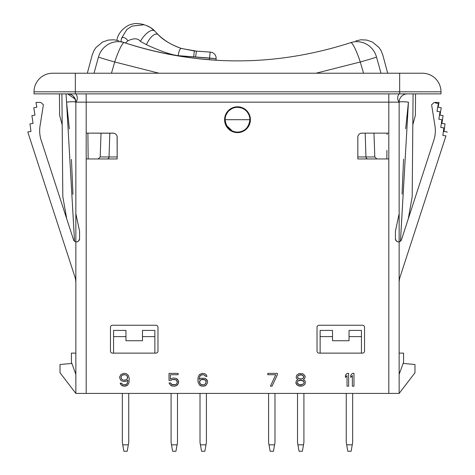 <?xml version="1.0" encoding="UTF-8"?>
<svg xmlns="http://www.w3.org/2000/svg" width="475" height="475" viewBox="0 0 475 475"><rect width="100%" height="100%" fill="white"/><g stroke="black" fill="none" stroke-linecap="round" stroke-linejoin="round"><path stroke-width="0.71" d="M75.858 102.149L86.189 102.149L75.858 102.149A6.626 6.626 0 0 0 75.858 93.884A6.626 6.626 0 0 1 75.858 102.149L75.858 213.697L79.58 231.188L79.58 238.8C78.802 241.217 77.562 242.226 75.858 241.834A3.099 3.099 0 0 0 76.321 241.894A3.099 3.099 0 0 1 75.858 241.834C77.562 242.226 78.802 241.217 79.58 238.8A3.099 3.099 0 0 1 79.414 239.798A3.099 3.099 0 0 0 79.58 238.8A3.099 3.099 0 0 1 79.414 239.798A3.099 3.099 0 0 0 79.58 238.8L79.58 231.188L75.858 213.697L75.858 241.834A3.099 3.099 0 0 0 76.321 241.894A3.099 3.099 0 0 1 73.53 239.756L41.182 140.309A30.988 30.988 0 0 1 40.042 125.863L43.391 104.791L41.39 102.938A2.066 2.066 0 0 0 39.942 102.392A2.066 2.066 0 0 1 41.39 102.938L43.391 104.791L40.042 125.863A30.988 30.988 0 0 0 41.182 140.309L73.53 239.756A3.099 3.099 0 0 0 75.858 241.834L75.858 393.413L60.016 372.756L75.858 393.413L399.142 393.413L388.811 393.413L388.811 158.953L357.829 158.953L357.829 137.263A4.133 4.133 0 0 1 361.956 133.137L388.811 133.137L388.811 102.149L399.142 102.149L399.142 393.413L399.142 213.697L395.42 231.188L395.42 238.8C396.197 241.217 397.433 242.226 399.142 241.834A3.099 3.099 0 0 1 398.697 241.894A3.099 3.099 0 0 0 401.47 239.756L433.817 140.309A30.988 30.988 0 0 0 434.957 125.863L431.609 104.791L433.61 102.938A2.066 2.066 0 0 1 435.058 102.392A2.066 2.066 0 0 0 433.61 102.938L431.609 104.791L434.957 125.863A30.988 30.988 0 0 1 433.817 140.309L401.47 239.756A3.099 3.099 0 0 1 399.142 241.834C397.433 242.226 396.197 241.217 395.42 238.8A3.099 3.099 0 0 0 395.586 239.798A3.099 3.099 0 0 1 395.42 238.8L395.42 231.188L399.142 213.697L399.142 102.149A6.626 6.626 0 0 1 399.142 93.884A6.626 6.626 0 0 0 399.142 102.149A8.265 8.265 0 0 1 407.402 93.884A8.265 8.265 0 0 0 399.142 102.149L388.811 102.149L388.811 93.884L388.811 102.149L86.189 102.149L86.189 93.884L86.189 102.149L388.811 102.149L388.811 158.953L388.811 133.137L361.956 133.137A4.133 4.133 0 0 0 357.829 137.263L357.829 158.953L388.811 158.953L388.811 393.413L75.858 393.413L75.858 102.149A8.265 8.265 0 0 0 67.598 93.884C71.974 93.783 74.723 96.538 75.858 102.149A8.265 8.265 0 0 0 67.598 93.884L75.329 99.233M402.052 194.049L403.566 159.208M405.668 128.749L408.441 102.149L400.473 241.205M412.187 196.68L408.286 218.791L412.187 196.68L413.084 93.884L412.187 196.68M408.441 102.149A9.227 1.288 7.1 0 0 399.142 102.309C399.742 101.591 402.842 101.537 408.441 102.149L400.455 241.217M34.028 93.884L440.972 93.884L399.659 93.884L399.659 91.817L440.972 91.817A18.59 18.59 0 0 0 422.382 73.227A18.59 18.59 0 0 1 440.972 91.817L440.972 93.884L440.972 91.817L399.659 91.817L399.659 73.227L422.382 73.227L399.659 73.227L399.659 91.817L75.341 91.817L75.341 73.227L399.659 73.227L75.341 73.227L75.341 93.884L399.659 93.884L399.659 91.817L75.341 91.817L75.341 93.884L34.028 93.884L34.028 91.817L75.341 91.817L34.028 91.817A18.59 18.59 -90 0 1 52.618 73.227L75.341 73.227L52.618 73.227A18.59 18.59 90 0 0 34.028 91.817L34.028 93.884M75.858 102.309A9.227 1.288 -7.1 0 0 66.559 102.149L66.019 93.884L66.559 102.149C72.158 101.537 75.258 101.591 75.858 102.309M74.545 241.217L66.559 102.149L69.338 128.844M62.813 196.68L66.714 218.791L62.813 196.68L61.916 93.884L62.813 196.68M74.528 241.205L66.559 102.149M71.446 159.41L72.954 194.34M62.189 124.848C58.823 112.296 58.823 112.296 62.189 124.848L59.624 115.282L59.44 93.884M113.774 133.202L86.189 133.137L86.189 102.149L86.189 133.137L113.044 133.137A4.133 4.133 0 0 1 117.171 137.263L117.171 158.953L86.189 158.953L86.189 393.413L86.189 158.953L117.171 158.953L117.111 136.551M224.592 119.706A12.908 12.908 0 0 1 237.5 106.798A12.908 12.908 0 0 1 250.408 119.706A12.908 12.908 0 0 1 237.5 132.62A12.908 12.908 0 0 1 224.592 119.706L225.108 119.706L224.592 119.706A12.908 12.908 0 0 0 237.5 132.62A12.908 12.908 0 0 0 250.408 119.706L249.892 119.706L250.408 119.706A12.908 12.908 0 0 0 237.5 106.798A12.908 12.908 0 0 0 224.592 119.706M155.907 353.127A2.066 2.066 0 0 0 157.973 351.067L157.973 327.311A2.066 2.066 0 0 0 155.907 325.244L112.528 325.244A2.066 2.066 0 0 0 110.461 327.311L110.461 351.067A2.066 2.066 0 0 0 112.528 353.127L154.874 353.127L154.874 336.603L142.476 336.603L142.476 330.41L154.874 330.41L154.874 336.603L142.476 336.603L142.476 340.735L125.952 340.735L125.952 336.603L113.561 336.603L113.561 330.41L125.952 330.41L125.952 340.735L142.476 340.735L142.476 330.41L154.874 330.41L154.874 353.127L155.907 353.127L113.561 353.127L113.561 336.603L113.561 353.127L112.528 353.127A2.066 2.066 0 0 1 110.461 351.067L110.461 327.311A2.066 2.066 0 0 1 112.528 325.244L155.907 325.244A2.066 2.066 0 0 1 157.973 327.311L157.973 351.067A2.066 2.066 0 0 1 155.907 353.127L155.895 353.127M362.473 353.127L361.439 353.127L361.439 336.603L361.439 353.127L319.093 353.127A2.066 2.066 0 0 1 317.027 351.067L317.027 327.311A2.066 2.066 0 0 1 319.093 325.244L362.473 325.244A2.066 2.066 0 0 1 364.539 327.311L364.539 351.067A2.066 2.066 0 0 1 362.473 353.127L319.093 353.127A2.066 2.066 0 0 1 317.027 351.067L317.027 327.311A2.066 2.066 0 0 1 319.093 325.244L362.473 325.244A2.066 2.066 0 0 1 364.539 327.311L364.539 351.067A2.066 2.066 0 0 1 362.473 353.127M387.095 133.137L387.083 134.544M360.525 133.392L359.872 133.701L360.525 133.392M359.284 134.116L358.779 134.627L359.284 134.116M358.37 135.215L358.073 135.862L358.37 135.215M373.968 133.137L374.799 156.964L365.952 156.964A2.066 1.888 -90 0 0 367.84 158.953A2.066 1.888 90 0 1 365.952 156.964L357.829 156.964L365.952 156.964L365.192 133.137L365.952 156.964L374.799 156.964L376.865 158.953M195.237 58.354L209.457 59.713L195.237 58.354M191.134 57.831L171.671 54.779L191.134 57.831M124.432 42.697L121.131 41.592L124.432 42.697M181.331 48.438C172.229 45.363 164.552 40.808 158.306 34.776A13.823 5.926 -65.8 0 0 146.407 44.674L140.38 41.384A15.669 6.502 -59.2 0 1 154.951 31.302A15.669 6.502 120.8 0 0 140.38 41.384C137.999 38.178 133.849 37.976 127.923 40.791A6.537 3.568 60.1 0 0 121.523 38.297L126.843 29.497L131.949 26.095L143.806 24.771L131.937 26.101L126.843 29.497L121.523 38.297L120.935 41.527L125.424 43.023L127.923 40.791A6.537 3.568 -119.9 0 0 121.523 38.297L120.935 41.527C115.532 39.657 115.532 39.657 120.935 41.527L125.424 43.023C152.914 51.959 180.928 57.522 209.457 59.713L216.024 60.165L216.125 58.722L216.024 60.165L209.457 59.713C180.928 57.522 152.914 51.959 125.424 43.023L127.923 40.791C133.849 37.976 137.999 38.178 140.38 41.384L146.407 44.674C159.719 50.878 170.305 54.548 178.167 55.676L209.576 58.045L209.457 59.713L209.576 58.045A6.199 0.386 -86 0 1 210.377 52.108L194.691 51.009A6.223 0.671 92.4 0 0 193.764 56.964L195.563 57.065L196.472 51.134L210.377 52.108A6.199 6.199 0 0 1 216.125 58.722L195.563 57.065L196.472 51.134L181.432 48.48C171.463 44.882 163.899 40.482 158.739 35.287A13.823 5.926 -65.8 0 0 158.306 34.776A13.823 5.926 114.2 0 0 146.407 44.674C159.719 50.878 170.305 54.548 178.167 55.676L193.764 56.964A6.223 0.671 -87.6 0 1 194.691 51.009L181.331 48.438A7.82 2.12 97.3 0 0 178.167 55.676A7.82 2.12 -82.7 0 1 181.319 48.432M143.468 48.391L139.317 47.245L143.468 48.391M130.358 44.591L127.935 43.831L130.358 44.591M120.935 41.527C115.532 39.657 115.532 39.657 120.935 41.527C115.532 39.657 115.532 39.657 120.935 41.527M145.647 25.252C149.554 26.606 152.653 28.625 154.951 31.302L158.306 34.776L154.951 31.302A15.669 6.502 120.8 0 1 154.975 31.326M216.125 58.722A6.199 6.199 0 0 0 210.377 52.108A6.199 0.386 94 0 0 209.576 58.045L216.125 58.722M146.282 25.466L150.551 27.55L154.731 31.077M131.943 45.078L131.943 45.078A361.493 361.493 0 0 0 137.946 46.853M376.527 57.083C384.887 54.322 384.887 54.322 376.527 57.083C384.887 54.322 384.887 54.322 376.527 57.083A20.657 0.552 164.6 0 1 360.276 61.982A20.657 2.998 -108.3 0 0 350.74 42.643A20.657 2.998 -108.3 0 1 350.746 42.637L350.746 42.637A20.657 19.997 71.7 0 1 376.527 57.083L380.997 73.227L376.527 57.083A20.657 0.552 164.6 0 1 360.276 61.982L363.535 73.227L360.276 61.982L315.97 73.227L360.276 61.982A20.657 2.998 -108.3 0 0 350.74 42.643C275.245 66.963 199.755 66.963 124.26 42.643A20.657 2.998 108.3 0 0 114.724 61.982L111.465 73.227L114.724 61.982A20.657 0.552 -164.6 0 1 98.473 57.083C90.113 54.322 90.113 54.322 98.473 57.083C90.113 54.322 90.113 54.322 98.473 57.083A20.657 19.997 -71.7 0 1 124.254 42.637L124.212 42.625M87.317 73.227L92.198 55.005L93.943 50.599L95.873 47.637L102.481 42.097L108.187 40.078L113.988 39.775L118.916 40.832M98.473 57.083L94.002 73.227L98.473 57.083A20.657 0.552 -164.6 0 0 114.724 61.982L159.03 73.227L114.724 61.982A20.657 2.998 108.3 0 1 124.26 42.643L123.286 42.317M225.221 118.02L225.566 116.363L225.221 118.02M226.136 114.766L227.887 111.886L226.136 114.766M229.039 110.645L231.8 108.704L229.039 110.645M233.35 108.027L234.977 107.57L233.35 108.027M238.349 107.344L241.65 108.027L238.349 107.344M243.2 108.704L244.649 109.582L243.2 108.704M247.113 111.886L248.087 113.264L247.113 111.886M249.434 116.363L249.779 118.02L249.434 116.363M355.87 40.903L361.012 39.775L366.813 40.078L372.519 42.097L379.127 47.637L381.057 50.599L382.803 55.005L387.683 73.227M101.032 133.137L100.201 156.964L117.171 156.964L109.048 156.964L109.808 133.137L109.048 156.964A2.066 1.888 -90 0 1 107.16 158.953A2.066 1.888 90 0 0 109.048 156.964L100.201 156.964L98.135 158.953M235.309 131.907L233.765 131.522L235.309 131.907M232.275 130.946L226.533 125.477L232.275 130.946M226.195 124.782L225.827 123.88L226.195 124.782M225.637 123.292L225.239 121.529L225.637 123.292M249.779 121.41L249.452 122.995L249.779 121.41M249.298 123.512L248.882 124.616L249.298 123.512M248.11 126.112L247.237 127.371L248.11 126.112M244.958 129.61L243.681 130.447L244.958 129.61M242.315 131.13L241.543 131.421L242.315 131.13M240.635 131.7L239.24 131.979L240.635 131.7M237.779 132.103L236.888 132.092C230.031 131.427 226.1 127.3 225.108 119.706C226.1 127.3 230.031 131.427 236.888 132.092L237.779 132.103C244.785 131.605 248.823 127.472 249.892 119.706A12.392 12.392 0 0 0 237.5 107.314A12.392 12.392 0 0 0 225.108 119.706A12.392 12.392 0 0 1 237.5 107.314A12.392 12.392 0 0 1 249.892 119.706L225.108 119.706L249.892 119.706C248.823 127.472 244.785 131.605 237.779 132.103M76.683 241.894A3.099 3.099 0 0 0 78.132 241.419A3.099 3.099 0 0 1 76.683 241.894A3.099 3.099 0 0 0 78.132 241.419A3.099 3.099 0 0 1 76.683 241.894M78.921 240.706A3.099 3.099 0 0 0 79.206 240.267A3.099 3.099 0 0 1 78.921 240.706A3.099 3.099 0 0 0 79.206 240.267A3.099 3.099 0 0 1 78.921 240.706M60.016 372.756L60.016 364.491L71.873 363.452L60.016 364.491L60.016 372.756M399.142 353.127L403.584 353.127L403.584 362.193L399.142 374.401L403.584 362.193L403.584 353.127L399.142 353.127M75.858 353.127L71.416 353.127L71.416 362.193L75.858 374.401L71.416 362.193L71.416 353.127L75.858 353.127M361.439 330.41L361.439 336.603L349.048 336.603L349.048 330.41L361.439 330.41L361.439 336.603L349.048 336.603L349.048 330.41L361.439 330.41M320.126 353.127L320.126 330.41L332.524 330.41L332.524 340.735L349.048 340.735L349.048 336.603L349.048 340.735L332.524 340.735L332.524 336.603L320.126 336.603L320.126 353.127M332.524 336.603L320.126 336.603L320.126 330.41L332.524 330.41L332.524 336.603M125.952 336.603L113.561 336.603L113.561 330.41L125.952 330.41L125.952 336.603M303.911 393.413L303.911 442.463L303.489 444.843L297.926 444.843L297.51 442.463L297.51 393.413L297.51 442.463L299.06 451.25L297.926 444.843L303.489 444.843L302.361 451.25L299.06 451.25L302.361 451.25L303.911 442.463L303.911 393.413M352.664 393.413L352.664 442.463L352.242 444.843L346.679 444.843L346.257 442.463L346.257 393.413L346.257 442.463L347.807 451.25L346.679 444.843L352.242 444.843L351.114 451.25L347.807 451.25L351.114 451.25L352.664 442.463L352.664 393.413M274.989 393.413L274.989 442.463L274.574 444.843L269.01 444.843L268.589 442.463L268.589 393.413L268.589 442.463L270.138 451.25L269.01 444.843L274.574 444.843L273.446 451.25L270.138 451.25L273.446 451.25L274.989 442.463L274.989 393.413M206.411 393.413L206.411 442.463L205.99 444.843L200.426 444.843L200.011 442.463L200.011 393.413L200.011 442.463L201.554 451.25L200.426 444.843L205.99 444.843L204.862 451.25L201.554 451.25L204.862 451.25L206.411 442.463L206.411 393.413M177.49 393.413L177.49 442.463L177.074 444.843L171.511 444.843L171.089 442.463L171.089 393.413L171.089 442.463L172.639 451.25L171.511 444.843L177.074 444.843L175.94 451.25L172.639 451.25L175.94 451.25L177.49 442.463L177.49 393.413M128.743 393.413L128.743 442.463L128.321 444.843L122.758 444.843L122.336 442.463L122.336 393.413L122.336 442.463L123.886 451.25L122.758 444.843L128.321 444.843L127.193 451.25L123.886 451.25L127.193 451.25L128.743 442.463L128.743 393.413M414.984 372.756L399.142 393.413L414.984 372.756L414.984 364.491L403.127 363.452L414.984 364.491L414.984 372.756M386.935 150.361L386.852 158.953L386.935 150.361M116.927 135.862L116.63 135.215M116.221 134.627L115.716 134.116M115.128 133.701L114.475 133.392M87.905 133.137L88.148 158.953L87.905 133.137M86.189 158.953L86.189 133.137L86.189 158.953M39.942 102.392L35.981 102.475L39.942 102.392M75.858 283.07A20.657 20.657 0 0 0 74.848 276.682L27.888 132.335L27.877 131.902L30.952 131.51L29.984 123.85L33.048 123.411L31.92 115.597L34.978 115.104L33.784 107.76L36.836 107.207L35.981 102.475L36.836 107.207L33.784 107.76L34.978 115.104L31.92 115.597L33.048 123.411L29.984 123.85L30.952 131.51L27.877 131.902L27.888 132.335L74.848 276.682A20.657 20.657 0 0 1 75.858 283.07M117.171 137.263A4.133 4.133 0 0 0 113.044 133.137M395.794 240.267A3.099 3.099 0 0 0 396.079 240.7A3.099 3.099 0 0 1 395.794 240.267A3.099 3.099 0 0 0 396.079 240.7A3.099 3.099 0 0 1 395.794 240.267M396.435 241.092A3.099 3.099 0 0 0 398.317 241.894A3.099 3.099 0 0 1 396.435 241.092A3.099 3.099 0 0 0 398.317 241.894A3.099 3.099 0 0 1 396.435 241.092M435.462 102.398L435.058 102.392L435.462 102.398L435.349 102.974L435.462 102.398L439.019 102.475L435.058 102.392M438.389 103.58L435.349 102.974L438.389 103.58L436.994 111.304L438.389 103.58M440.04 111.857L436.994 111.304L440.04 111.857L438.847 119.195L440.04 111.857M441.904 119.694L438.847 119.195L441.904 119.694L440.782 127.46L441.904 119.694M443.846 127.906L440.782 127.46L443.846 127.906L442.884 135.488L443.846 127.906M445.96 135.88L442.884 135.488L445.96 135.88L400.152 276.682L445.96 135.88M400.152 276.682A20.657 20.657 0 0 0 399.142 283.07A20.657 20.657 0 0 1 400.152 276.682M120.454 384.002L120.187 383.183L121.523 383.183L122.853 384.548L121.523 383.183L120.187 383.183L121.256 385.088L120.454 384.002M127.923 380.184L126.32 381.277L127.923 380.184L127.923 380.73L127.389 383.183L127.656 382.363L126.855 384.002L127.389 383.183L126.053 384.548L126.855 384.002L125.258 384.821L126.053 384.548L123.654 384.821L125.258 384.821L123.654 384.821L122.051 384.002M126.32 381.277L123.654 381.55L120.988 380.457L119.653 378.005L119.653 376.918L120.988 374.466L123.654 373.374L126.32 373.647L128.458 375.553L129.259 378.824L128.992 382.636L127.656 385.088L124.99 386.181L122.586 385.908L121.256 385.088L123.922 386.181L126.32 385.908L127.656 385.088L128.992 382.636L129.259 378.824L128.458 375.553L126.32 373.647L123.654 373.374L120.988 374.466L119.653 376.918L119.653 378.005L120.988 380.457L123.654 381.55L126.32 381.277M127.656 377.732L126.855 379.371L126.053 379.911L123.387 380.184L121.784 379.371L120.988 377.186L121.784 375.553L122.586 375.007L125.258 374.733L126.855 375.553L127.389 376.372L127.389 378.551L127.656 377.186L126.855 375.553L125.258 374.733L123.387 374.733L121.784 375.553L121.256 376.372L120.988 377.732L121.784 379.371L123.387 380.184L125.258 380.184L126.855 379.371L127.389 378.551L126.855 379.371L125.258 380.184L123.387 380.184L121.784 379.371L120.988 377.732L121.256 376.372L121.784 375.553L123.387 374.733L125.258 374.733L126.855 375.553L127.656 377.732M171.956 379.644L170.887 380.457L169.023 380.457L169.023 373.374L178.095 373.374L178.095 374.733L170.359 374.733L170.359 379.098L170.359 374.733L178.095 374.733L178.095 373.374L169.023 373.374L169.023 380.457L170.887 380.457L171.956 379.644L174.628 379.371L176.492 380.184L177.294 382.363L176.492 384.002L175.691 384.548L171.956 384.548L171.154 384.002L173.025 384.821L175.691 384.548L176.492 384.002L177.294 382.363L177.027 381.003L175.691 379.644L171.956 379.644L175.691 379.644L177.027 381.003L177.294 382.363L176.492 384.002L175.691 384.548L171.956 384.548L170.626 382.909L171.154 384.002M170.359 379.098L173.025 378.005L175.958 378.278L177.294 379.098L178.63 381.55L178.095 384.002L175.958 385.908L173.025 386.181L170.359 385.088L169.023 382.909L170.626 382.909L169.023 382.909L170.359 385.088L171.689 385.908L174.628 386.181L177.294 385.088L178.63 382.636L178.095 380.184L175.958 378.278L173.025 378.005L170.359 379.098L170.359 374.733M206.215 379.098L207.545 381.277L207.545 382.636L206.215 385.088L203.543 386.181L200.877 385.908L199.542 385.088L198.212 382.636L197.944 380.73L198.212 376.918L199.542 374.466L202.213 373.374L204.612 373.647L205.948 374.466L207.011 376.372L205.681 376.372L204.345 375.007L205.681 376.372L207.011 376.372L205.948 374.466L204.612 373.647L202.213 373.374L199.542 374.466L198.212 376.918L197.944 378.824L198.212 382.636L199.542 385.088L202.213 386.181L204.879 385.908L206.215 385.088L207.545 382.636L207.545 381.277L207.011 379.911L204.879 378.278L206.215 379.098M199.274 379.371L200.877 378.278L199.274 379.371L199.274 378.824L199.809 376.372L199.542 377.186L200.343 375.553L199.809 376.372L201.145 375.007L200.343 375.553L201.946 374.733L201.145 375.007L203.543 374.733L201.946 374.733L203.543 374.733L205.147 375.553M200.877 378.278L204.879 378.278L200.877 378.278M205.948 380.73L205.948 383.183L205.414 384.002L203.811 384.821L201.145 384.548L200.343 384.002L199.542 382.363L199.809 380.73L201.145 379.644L204.612 379.644L205.948 380.73L206.215 381.55L205.414 380.184L203.811 379.371L201.145 379.644L199.809 380.73L199.542 381.55L200.343 384.002L201.946 384.821L203.811 384.821L205.414 384.002L206.215 381.55L205.414 384.002L203.811 384.821L201.946 384.821L200.343 384.002L199.809 383.183L199.809 380.73L201.946 379.371L203.811 379.371L205.948 380.73M277.37 373.374L277.37 374.733L272.033 386.181L270.429 386.181L275.767 374.733L267.763 374.733L267.763 373.374L277.37 373.374L267.763 373.374L267.763 374.733L275.767 374.733L270.429 386.181L272.033 386.181L277.37 374.733L277.37 373.374M297.457 379.911L297.991 379.644L296.655 378.551L296.121 377.459L296.655 375.28L298.793 373.647L302.527 373.647L304.659 375.28L305.193 376.645L304.659 378.551L303.329 379.644L304.926 380.73L305.461 382.096L304.926 384.275L302.795 385.908L299.856 386.181L297.19 385.088L295.854 382.909L296.388 380.73L297.457 379.911L296.388 380.73L295.854 382.909L296.388 384.275L298.526 385.908L302.795 385.908L304.926 384.275L305.461 382.096L304.926 380.73L303.329 379.644L304.659 378.551L305.193 376.645L304.659 375.28L302.527 373.647L298.793 373.647L296.655 375.28L296.121 377.459L296.655 378.551L297.991 379.644L297.457 379.911M300.123 384.821L297.991 384.002L297.19 382.909L297.19 382.096L297.991 381.003L300.123 380.184L303.329 381.003L304.125 382.096L304.125 382.909L303.329 384.002L301.192 384.821L299.06 384.548L301.192 384.821L303.329 384.002L304.125 382.909L304.125 382.096L303.329 381.003L301.192 380.184L297.991 381.003L297.19 382.096L297.19 382.909L299.06 384.548L297.19 382.909L297.19 382.096L297.991 381.003L299.06 380.457L302.26 380.457L304.125 382.096L304.125 382.909L303.329 384.002L300.123 384.821M301.192 374.733L303.329 375.826L303.858 377.186L302.26 378.824L299.06 378.824L297.457 377.186L297.991 375.826L299.06 375.007L302.26 375.007L300.123 374.733L297.991 375.826L297.457 377.186L299.06 378.824L302.26 378.824L303.858 377.186L303.329 375.826L302.26 375.007L303.858 376.645L303.329 378.005L302.26 378.824L300.123 379.098L297.991 378.005L297.457 377.186L297.991 375.826L299.06 375.007L301.192 374.733M348.632 373.374L348.632 386.181L347.035 386.181L347.035 375.553L345.432 377.459L345.432 375.28L347.035 373.374L348.632 373.374L347.035 373.374L345.432 375.28L345.432 377.459L347.035 375.553L347.035 386.181L348.632 386.181L348.632 373.374M353.97 373.374L353.97 386.181L352.367 386.181L352.367 375.553L350.77 377.459L350.77 375.28L352.367 373.374L353.97 373.374L352.367 373.374L350.77 375.28L350.77 377.459L352.367 375.553L352.367 386.181L353.97 386.181L353.97 373.374M395.42 238.8A3.099 3.099 0 0 0 395.586 239.798A3.099 3.099 0 0 1 395.42 238.8M398.697 241.894A3.099 3.099 0 0 0 399.142 241.834A3.099 3.099 0 0 1 398.697 241.894M438.164 107.207L439.019 102.475L438.164 107.207L441.216 107.76L440.022 115.104L443.08 115.597L441.952 123.411L445.016 123.85L444.048 131.51L447.123 131.902L447.112 132.335L447.123 131.902L444.048 131.51L445.016 123.85L441.952 123.411L443.08 115.597L440.022 115.104L441.216 107.76L438.164 107.207M415.56 93.884L415.376 115.282L412.811 124.848C416.177 112.296 416.177 112.296 412.811 124.848M143.426 24.546L145.629 25.246L143.426 24.546C144.56 24.641 136.07 22.557 132.287 24.154C127.9 24.522 118.429 30.816 116.88 40.12M194.227 50.973L193.206 50.884M351.631 42.346L350.74 42.637"/></g></svg>
